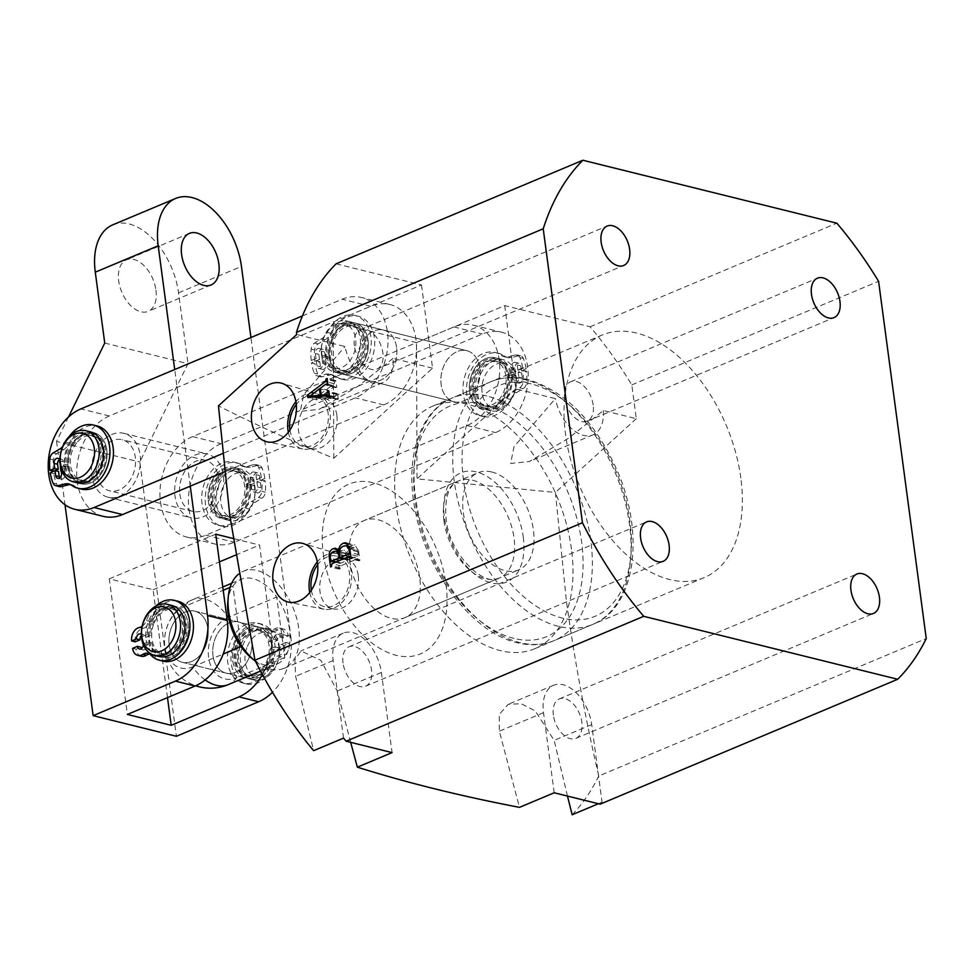 <?xml version="1.0" encoding="UTF-8"?>
<svg xmlns="http://www.w3.org/2000/svg" width="975" height="975" viewBox="0 0 975 975"><rect width="100%" height="100%" fill="white"/><g stroke="black" fill="none" stroke-linecap="round" stroke-linejoin="round"><path stroke-width="0.73" stroke-dasharray="4.88 3.66" d="M396.593 347.478A26.313 19.147 -76.1 0 0 383.565 330.062A26.313 19.147 -76.1 0 0 357.874 363.736A26.313 19.147 -76.1 0 0 370.902 381.152A26.313 19.147 -76.1 0 0 396.593 347.478A26.313 19.147 103.9 0 1 370.902 381.152A26.313 19.147 103.9 0 1 357.874 363.736A26.313 19.147 103.9 0 1 383.565 330.062A26.313 19.147 103.9 0 1 396.593 347.478M479.846 368.111A26.313 19.147 -76.1 0 0 466.818 350.695A26.313 19.147 -76.1 0 0 441.127 384.369A26.313 19.147 -76.1 0 0 454.155 401.785A26.313 19.147 -76.1 0 0 479.846 368.111A26.313 19.147 -76.1 0 0 466.818 350.695A26.313 19.147 -76.1 0 0 441.127 384.369A26.313 19.147 -76.1 0 0 454.155 401.785A26.313 19.147 -76.1 0 0 479.846 368.111M740.829 478.03A131.588 79.377 67.2 0 0 602.27 334.986A131.588 79.377 67.2 0 0 565.561 434.594A131.588 79.377 67.2 0 0 704.121 577.651A131.588 79.377 67.2 0 0 740.829 478.03M571.472 549.12A131.588 79.377 67.2 0 0 432.912 406.063A131.588 79.377 67.2 0 0 396.203 505.672A131.588 79.377 67.2 0 0 534.763 648.728A131.588 79.377 67.2 0 0 571.472 549.12M309.721 592.459A28.568 20.78 -76.1 0 0 324.151 609.241A28.568 20.78 -76.1 0 0 351.366 572.544A28.568 20.78 -76.1 0 0 337.886 553.812A28.568 20.78 -76.1 0 0 317.289 561.917M311.354 590.18A25.984 18.903 -76.1 0 0 324.102 606.584A25.984 18.903 -76.1 0 0 349.464 573.337A25.984 18.903 -76.1 0 0 336.607 556.14A25.984 18.903 -76.1 0 0 317.667 564.696M358.227 575.518A25.984 18.903 -76.1 0 0 345.369 558.309A25.984 18.903 -76.1 0 0 319.995 591.557A25.984 18.903 -76.1 0 0 332.865 608.766A25.984 18.903 -76.1 0 0 358.227 575.518M288.344 432.217A28.568 20.78 -76.1 0 0 302.762 449A28.568 20.78 -76.1 0 0 329.977 412.303A28.568 20.78 -76.1 0 0 316.509 393.571A28.568 20.78 -76.1 0 0 295.913 401.676M289.977 429.938A25.984 18.903 -76.1 0 0 302.713 446.343A25.984 18.903 -76.1 0 0 328.087 413.095A25.984 18.903 -76.1 0 0 315.217 395.887A25.984 18.903 -76.1 0 0 296.29 404.454M336.85 415.265A25.984 18.903 -76.1 0 0 323.98 398.068A25.984 18.903 -76.1 0 0 298.618 431.316A25.984 18.903 -76.1 0 0 311.476 448.512A25.984 18.903 -76.1 0 0 336.85 415.265M349.586 560.345A52.638 31.748 -112.8 0 1 364.272 520.492A52.638 31.748 -112.8 0 1 419.701 577.712A52.638 31.748 -112.8 0 1 405.015 617.565A52.638 31.748 -112.8 0 1 349.586 560.345M323.298 553.824A92.113 55.563 67.2 0 0 396.155 655.31A92.113 55.563 67.2 0 0 445.989 584.232A92.113 55.563 67.2 0 0 373.133 482.747A92.113 55.563 67.2 0 0 323.298 553.824M504.721 305.614L515.812 388.818L555.348 398.617L514.02 446.721L510.62 463.466L529.474 461.492L568.9 437.994L603.354 410.512L636.309 418.677L631.8 384.893A309.233 186.53 67.2 0 0 590.082 326.771L504.721 305.614L416.496 342.639L417.044 478.859L555.409 492.436L566.39 600.978C574.616 660.453 585.414 718.807 598.76 776.015L926.25 638.564M572.154 814.759A309.233 186.53 67.2 0 0 598.76 776.015M567.474 796.075L554.141 740.378L535.263 710.921L521.113 703.718L508.219 704.316L499.285 714.382L499.346 731.201L519.48 807.361M350.659 742.341L337.228 691.019L320.909 660.38L300.909 650.922L294.889 659.709L295.62 676.309L313.633 750.677M354.376 345.82A21.389 12.894 -112.8 0 1 360.348 329.635A21.389 12.894 -112.8 0 1 382.858 352.877A21.389 12.894 -112.8 0 1 376.898 369.074A21.389 12.894 -112.8 0 1 354.376 345.82M593.178 405.015A21.389 12.894 67.2 0 0 570.668 381.761A21.389 12.894 67.2 0 0 564.696 397.946A21.389 12.894 67.2 0 0 587.218 421.2A21.389 12.894 67.2 0 0 593.178 405.015M343.042 662.988A21.389 12.894 -112.8 0 1 349.013 646.791A21.389 12.894 -112.8 0 1 371.524 670.044A21.389 12.894 -112.8 0 1 365.564 686.229A21.389 12.894 -112.8 0 1 343.042 662.988M553.361 715.114A21.389 12.894 -112.8 0 1 559.333 698.917A21.389 12.894 -112.8 0 1 581.843 722.17A21.389 12.894 -112.8 0 1 575.884 738.355A21.389 12.894 -112.8 0 1 553.361 715.114M590.082 326.771L836.855 223.19M416.496 342.639L333.243 322.006L421.468 284.98L336.095 263.823M421.468 284.98L432.559 368.184L333.791 458.226C293.719 442.016 255.279 424.564 218.449 405.88M333.791 458.226L333.243 322.006M636.309 418.677L555.409 492.436M631.8 384.893L878.585 281.312M554.202 792.785L543.502 712.664A36.185 21.828 -112.8 0 1 553.605 685.267A36.185 21.828 -112.8 0 1 591.703 724.608L602.062 802.206A309.233 186.53 -112.8 0 1 600.125 804.168M602.062 802.206L598.394 803.741M432.559 368.184L393.035 358.386A36.185 21.828 -112.8 0 1 382.627 382.724A36.185 21.828 -112.8 0 1 345.028 346.491L296.729 334.51M393.035 358.386L358.581 385.868L319.154 409.354L300.3 411.34L303.7 394.595L345.028 346.491M515.812 388.818L417.044 478.859M603.354 410.512A36.185 21.828 -112.8 0 1 592.946 434.85A36.185 21.828 -112.8 0 1 555.348 398.617M343.541 738.124L333.182 660.538A36.185 21.828 -112.8 0 1 343.285 633.141A36.185 21.828 -112.8 0 1 381.383 672.482L392.072 752.602M336.753 387.319L327.99 385.137L335.814 387.063L334.218 386.6L329.038 390.5L329.952 397.288L334.778 396.801L337.606 393.681L338.325 399.128L337.472 399.494L335.863 397.898L316.753 399.762L315.827 397.581L334.206 383.723L334.998 380.969L335.851 380.603L336.753 387.319L325.455 384.418M329.038 390.5L320.275 388.33M329.952 397.288L324.626 395.972M334.778 396.801L329.367 395.46M336.802 394.497L328.977 392.559M336.741 394.034L328.916 392.096M337.606 393.681L328.843 391.511M338.325 399.128L329.562 396.959M337.472 399.494L328.709 397.325M337.411 399.031L329.379 397.044M329.452 396.118L335.863 397.898L327.1 395.728M316.753 399.762L307.99 397.593M315.827 397.581L309.916 396.118M334.206 383.723L327.576 382.078M335.059 381.42L327.234 379.482M334.998 380.969L327.173 379.019M335.851 380.603L327.088 378.434M335.9 387.672L327.137 385.503M328.197 390.963L318.679 398.434L329.062 397.386L328.197 390.963L320.373 389.025M318.691 398.129L309.928 395.96M329.062 397.386L323.7 396.057M318.679 398.434L313.219 397.081M358.581 550.948L359.86 560.503L359.007 560.857L357.715 558.712L340.787 565.817L340.178 568.766L339.324 569.12L338.118 560.089C337.326 555.701 338.569 552.593 341.847 550.79L344.419 550.461L347.197 553.654C347.502 549.486 349.196 546.695 352.268 545.269L354.851 544.964L358.581 550.948L349.818 548.779M359.86 560.503L351.097 558.334M359.007 560.857L350.244 558.687M348.952 556.542L357.715 558.712L358.849 559.662L351.012 557.724M340.787 565.817L332.024 563.648M340.043 567.742L331.281 565.573M340.178 568.766L331.415 566.585M339.324 569.12L330.562 566.95M338.118 560.089L330.293 558.151M341.847 550.79L337.423 549.693M347.197 553.654L339.337 551.704M352.268 545.269L348.221 544.269M347.258 556.396L344.894 553.312L342.286 553.678C339.714 554.909 338.642 557.212 339.093 560.601L340.446 563.282L347.77 560.198L347.258 556.396L339.434 554.458M330.562 560.186L339.324 562.356L340.446 563.282L335.705 562.1M358.142 554.422L357.788 551.728L355.205 547.913L352.389 548.291C349.16 549.595 347.758 552.301 348.173 556.396L348.623 559.845L357.386 556.164L358.142 554.422L350.317 552.484M357.788 551.728L349.952 549.79M357.386 556.164L350.586 554.482M348.623 559.845L343.883 558.663M348.173 556.396L339.41 554.227M352.389 548.291L343.627 546.122M342.286 553.678L333.523 551.509M347.77 560.198L343.029 559.028M339.093 560.601L330.33 558.431M205.164 679.928A46.057 27.788 -112.8 0 1 192.562 666.9A32.236 23.449 103.9 0 1 164.836 646.657A32.236 23.449 103.9 0 1 184.507 606.511L223.226 590.265M213.001 655.688A26.313 19.147 103.9 0 1 238.692 622.026A26.313 19.147 103.9 0 1 251.708 639.442A26.313 19.147 103.9 0 1 226.029 673.116A26.313 19.147 103.9 0 1 213.001 655.688M169.187 644.828A26.313 19.147 103.9 0 1 194.866 611.167A26.313 19.147 103.9 0 1 207.894 628.582A26.313 19.147 103.9 0 1 182.203 662.257A26.313 19.147 103.9 0 1 169.187 644.828M227.797 602.172A46.057 27.788 -112.8 0 1 232.903 586.207A46.057 27.788 -112.8 0 1 241.008 579.357A46.057 27.788 -112.8 0 1 253.073 578.687A46.057 27.788 -112.8 0 1 276.717 597.066L284.773 657.455A46.057 27.788 -112.8 0 1 276.656 664.292A46.057 27.788 -112.8 0 1 264.591 664.974A46.057 27.788 -112.8 0 1 251.123 657.747M184.507 606.511A46.057 27.788 -112.8 0 1 192.623 599.674A46.057 27.788 -112.8 0 1 204.689 598.991A46.057 27.788 -112.8 0 1 228.333 617.37L276.717 597.066A46.057 27.788 -112.8 0 1 284.773 657.455L236.389 677.759A46.057 27.788 -112.8 0 1 228.272 684.608M255.56 661.416A52.638 31.748 67.2 0 0 270.258 669.106A52.638 31.748 67.2 0 0 284.042 668.338A52.638 31.748 67.2 0 0 296.571 617.955A52.638 31.748 67.2 0 0 257.095 570.497A52.638 31.748 67.2 0 0 243.299 571.265A52.638 31.748 67.2 0 0 238.607 574.08M491.778 471.997A52.638 31.748 67.2 0 0 477.982 472.765A52.638 31.748 67.2 0 0 465.465 523.148A52.638 31.748 67.2 0 0 504.928 570.607A52.638 31.748 67.2 0 0 518.724 569.839A52.638 31.748 67.2 0 0 531.253 519.468A52.638 31.748 67.2 0 0 491.778 471.997M192.562 666.9L223.165 654.054M240.959 646.596L232.903 586.207L230.1 587.377M228.333 617.37A32.236 23.449 -76.1 0 0 208.65 657.516A32.236 23.449 -76.1 0 0 236.389 677.759M247.418 646.328A23.022 16.758 103.9 0 1 270.977 633.945A23.022 16.758 103.9 0 1 276.888 663.573A23.022 16.758 103.9 0 1 253.329 675.967A23.022 16.758 103.9 0 1 247.418 646.328M276.803 664.267A26.313 19.147 -76.1 0 0 266.297 628.863A26.313 19.147 -76.1 0 0 243.116 644.548A26.313 19.147 -76.1 0 0 253.634 679.953A26.313 19.147 -76.1 0 0 276.803 664.267M158.986 656.492A26.313 19.147 103.9 0 1 148.468 621.099A26.313 19.147 103.9 0 1 171.649 605.402M150.577 622.33A23.022 16.758 103.9 0 1 170.857 608.595A23.022 16.758 103.9 0 1 180.058 639.576A23.022 16.758 103.9 0 1 159.778 653.299A23.022 16.758 103.9 0 1 150.577 622.33M154.087 623.196A23.022 16.758 103.9 0 1 174.367 609.472A23.022 16.758 103.9 0 1 183.556 640.453A23.022 16.758 103.9 0 1 163.288 654.176A23.022 16.758 103.9 0 1 154.087 623.196M151.978 621.965A26.313 19.147 103.9 0 1 175.159 606.279A26.313 19.147 103.9 0 1 185.664 641.684A26.313 19.147 103.9 0 1 162.496 657.369A26.313 19.147 103.9 0 1 151.978 621.965M235.231 642.598A26.313 19.147 103.9 0 1 258.399 626.913A26.313 19.147 103.9 0 1 268.917 662.318A26.313 19.147 103.9 0 1 245.749 678.003A26.313 19.147 103.9 0 1 235.231 642.598M237.339 643.829A23.022 16.758 103.9 0 1 257.619 630.106A23.022 16.758 103.9 0 1 266.809 661.087A23.022 16.758 103.9 0 1 246.529 674.81A23.022 16.758 103.9 0 1 237.339 643.829M240.837 644.694A23.022 16.758 103.9 0 1 261.117 630.971A23.022 16.758 103.9 0 1 270.319 661.952A23.022 16.758 103.9 0 1 250.039 675.675A23.022 16.758 103.9 0 1 240.837 644.694M238.741 643.463A26.313 19.147 103.9 0 1 261.909 627.778A26.313 19.147 103.9 0 1 272.427 663.183A26.313 19.147 103.9 0 1 249.247 678.868A26.313 19.147 103.9 0 1 238.741 643.463M469.609 391.426A26.313 19.147 -76.1 0 0 482.637 408.842A26.313 19.147 -76.1 0 0 508.328 375.18A26.313 19.147 -76.1 0 0 495.3 357.752A26.313 19.147 -76.1 0 0 469.609 391.426M208.321 501.089A26.313 19.147 -76.1 0 0 221.337 518.505A26.313 19.147 -76.1 0 0 247.028 484.843A26.313 19.147 -76.1 0 0 234 467.415A26.313 19.147 -76.1 0 0 208.321 501.089M179.839 494.033A26.313 19.147 -76.1 0 0 192.867 511.448A26.313 19.147 -76.1 0 0 218.546 477.787A26.313 19.147 -76.1 0 0 205.53 460.358A26.313 19.147 -76.1 0 0 179.839 494.033M160.485 502.149A52.638 38.293 -76.1 0 0 186.53 536.993A52.638 38.293 -76.1 0 0 205.774 535.214L467.062 425.551A52.638 38.293 -76.1 0 0 499.627 372.608A52.638 38.293 -76.1 0 0 473.143 325.15A52.638 38.293 -76.1 0 0 453.911 326.93L192.611 436.605A52.638 38.293 -76.1 0 0 160.485 502.149M188.967 509.206A52.638 38.293 -76.1 0 0 215.012 544.05A52.638 38.293 -76.1 0 0 234.256 542.271L495.544 432.607A52.638 38.293 -76.1 0 0 528.109 379.665A52.638 38.293 -76.1 0 0 501.625 332.207A52.638 38.293 -76.1 0 0 482.393 333.998L221.093 443.662A52.638 38.293 -76.1 0 0 188.967 509.206M329.404 356.667A26.313 19.147 103.9 0 1 355.083 323.005A26.313 19.147 103.9 0 1 368.111 340.421A26.313 19.147 103.9 0 1 342.42 374.095A26.313 19.147 103.9 0 1 329.404 356.667M68.104 466.342A26.313 19.147 103.9 0 1 93.795 432.668A26.313 19.147 103.9 0 1 106.811 450.084A26.313 19.147 103.9 0 1 81.132 483.758A26.313 19.147 103.9 0 1 68.104 466.342M96.586 473.399A26.313 19.147 103.9 0 1 122.277 439.725A26.313 19.147 103.9 0 1 135.293 457.153A26.313 19.147 103.9 0 1 109.614 490.815A26.313 19.147 103.9 0 1 96.586 473.399M103.277 516.36A52.638 38.293 103.9 0 1 77.232 481.516A52.638 38.293 103.9 0 1 109.358 415.972L370.658 306.296A52.638 38.293 103.9 0 1 389.903 304.517A52.638 38.293 103.9 0 1 416.374 351.975A52.638 38.293 103.9 0 1 383.809 404.918L224.506 471.778M302.421 315.924L342.176 299.24A52.638 38.293 103.9 0 1 361.42 297.46A52.638 38.293 103.9 0 1 387.892 344.918A52.638 38.293 103.9 0 1 355.327 397.849L222.617 453.558M155.951 290.197A27.958 16.867 -112.8 0 1 148.151 311.366A27.958 16.867 -112.8 0 1 118.706 280.958A27.958 16.867 -112.8 0 1 126.506 259.801A27.958 16.867 -112.8 0 1 155.951 290.197M203.3 516.726A32.894 23.936 -76.1 0 0 223.653 483.637A32.894 23.936 -76.1 0 0 207.102 453.972A32.894 23.936 -76.1 0 0 195.085 455.093A32.894 23.936 -76.1 0 0 174.732 488.17A32.894 23.936 -76.1 0 0 191.283 517.835A32.894 23.936 -76.1 0 0 203.3 516.726M120.047 496.092A32.894 23.936 -76.1 0 0 140.4 463.003A32.894 23.936 -76.1 0 0 123.849 433.339A32.894 23.936 -76.1 0 0 111.833 434.46A32.894 23.936 -76.1 0 0 91.479 467.537A32.894 23.936 -76.1 0 0 108.03 497.201A32.894 23.936 -76.1 0 0 120.047 496.092M255.365 677.113A26.313 19.147 -76.1 0 0 271.647 650.642A26.313 19.147 -76.1 0 0 258.399 626.913A26.313 19.147 -76.1 0 0 248.783 627.803A26.313 19.147 -76.1 0 0 232.501 654.274A26.313 19.147 -76.1 0 0 245.749 678.003A26.313 19.147 -76.1 0 0 255.365 677.113M229.064 622.915A26.313 19.147 103.9 0 1 238.692 622.026A26.313 19.147 103.9 0 1 251.928 645.755A26.313 19.147 103.9 0 1 235.645 672.226A26.313 19.147 103.9 0 1 226.029 673.116A26.313 19.147 103.9 0 1 212.782 649.387A26.313 19.147 103.9 0 1 229.064 622.915M191.831 661.367A26.313 19.147 -76.1 0 0 208.114 634.896A26.313 19.147 -76.1 0 0 194.866 611.167A26.313 19.147 -76.1 0 0 185.25 612.056A26.313 19.147 -76.1 0 0 168.967 638.527A26.313 19.147 -76.1 0 0 182.203 662.257A26.313 19.147 -76.1 0 0 191.831 661.367M172.112 656.48A26.313 19.147 -76.1 0 0 188.394 630.008A26.313 19.147 -76.1 0 0 175.159 606.279A26.313 19.147 -76.1 0 0 165.531 607.169A26.313 19.147 -76.1 0 0 149.248 633.64A26.313 19.147 -76.1 0 0 162.496 657.369A26.313 19.147 -76.1 0 0 172.112 656.48M104.739 343.054L187.992 363.687L139.803 462.016L176.39 736.283M68.494 417.02L56.55 441.383L139.803 462.016M56.55 441.383L65.008 504.758M190.259 486.147L174.708 369.525M262.446 674.602A52.638 38.293 -76.1 0 0 271.062 631.325L259.557 545.037L233.001 538.456M271.062 631.325L290.782 636.212L250.928 337.533M112.722 224.859A62.51 37.708 -112.8 0 1 129.102 223.945A62.51 37.708 -112.8 0 1 178.535 292.817L187.992 363.687M290.782 636.212A52.638 38.293 103.9 0 1 272.476 692.274M167.493 697.612L153.099 589.717L109.285 578.857L127.372 714.443M109.285 578.857L215.731 534.178M153.099 589.717L219.436 561.88M235.536 555.116L259.557 545.037M502.82 363.139A23.022 16.758 103.9 0 1 515.799 387.416A23.022 16.758 103.9 0 1 495.276 408.452A23.022 16.758 103.9 0 1 482.284 384.174A23.022 16.758 103.9 0 1 502.82 363.139M492.546 411.145A26.313 19.147 -76.1 0 0 515.751 388.489A26.313 19.147 -76.1 0 0 503.185 359.714A26.313 19.147 -76.1 0 0 501.162 359.361A26.313 19.147 -76.1 0 0 477.957 382.017A26.313 19.147 -76.1 0 0 490.523 410.804A26.313 19.147 -76.1 0 0 492.546 411.145M334.9 368.708A23.022 16.758 -76.1 0 0 355.436 347.673A23.022 16.758 -76.1 0 0 342.444 323.395A23.022 16.758 -76.1 0 0 321.921 344.431A23.022 16.758 -76.1 0 0 334.9 368.708M345.174 320.702A26.313 19.147 103.9 0 1 347.197 321.043A26.313 19.147 103.9 0 1 359.763 349.83A26.313 19.147 103.9 0 1 336.558 372.487A26.313 19.147 103.9 0 1 334.535 372.133A26.313 19.147 103.9 0 1 321.969 343.358A26.313 19.147 103.9 0 1 345.174 320.702M349.562 321.787A26.313 19.147 103.9 0 1 351.585 322.14A26.313 19.147 103.9 0 1 364.138 350.915A26.313 19.147 103.9 0 1 340.933 373.571A26.313 19.147 103.9 0 1 338.922 373.23A26.313 19.147 103.9 0 1 326.357 344.443A26.313 19.147 103.9 0 1 349.562 321.787M349.026 325.028A23.022 16.758 103.9 0 1 350.793 325.333A23.022 16.758 103.9 0 1 361.786 350.513A23.022 16.758 103.9 0 1 341.482 370.329A23.022 16.758 103.9 0 1 339.714 370.037A23.022 16.758 103.9 0 1 328.709 344.845A23.022 16.758 103.9 0 1 349.026 325.028M352.523 325.894A23.022 16.758 103.9 0 1 354.291 326.198A23.022 16.758 103.9 0 1 365.284 351.378A23.022 16.758 103.9 0 1 344.979 371.207A23.022 16.758 103.9 0 1 343.212 370.902A23.022 16.758 103.9 0 1 332.219 345.723A23.022 16.758 103.9 0 1 352.523 325.894M353.06 322.652A26.313 19.147 103.9 0 1 355.083 323.005A26.313 19.147 103.9 0 1 367.648 351.78A26.313 19.147 103.9 0 1 344.443 374.437A26.313 19.147 103.9 0 1 342.42 374.095A26.313 19.147 103.9 0 1 329.855 345.321A26.313 19.147 103.9 0 1 353.06 322.652M493.277 357.411A26.313 19.147 103.9 0 1 495.3 357.752A26.313 19.147 103.9 0 1 507.865 386.539A26.313 19.147 103.9 0 1 484.66 409.195A26.313 19.147 103.9 0 1 482.637 408.842A26.313 19.147 103.9 0 1 470.072 380.067A26.313 19.147 103.9 0 1 493.277 357.411M492.741 360.64A23.022 16.758 103.9 0 1 494.508 360.945A23.022 16.758 103.9 0 1 505.501 386.124A23.022 16.758 103.9 0 1 485.197 405.953A23.022 16.758 103.9 0 1 483.429 405.649A23.022 16.758 103.9 0 1 472.436 380.469A23.022 16.758 103.9 0 1 492.741 360.64M496.251 361.518A23.022 16.758 103.9 0 1 498.018 361.81A23.022 16.758 103.9 0 1 509.011 387.002A23.022 16.758 103.9 0 1 488.707 406.819A23.022 16.758 103.9 0 1 486.939 406.514A23.022 16.758 103.9 0 1 475.934 381.335A23.022 16.758 103.9 0 1 496.251 361.518M496.787 358.276A26.313 19.147 103.9 0 1 498.81 358.617A26.313 19.147 103.9 0 1 511.363 387.404A26.313 19.147 103.9 0 1 488.158 410.061A26.313 19.147 103.9 0 1 486.147 409.707A26.313 19.147 103.9 0 1 473.582 380.933A26.313 19.147 103.9 0 1 496.787 358.276M227.784 479.139A23.022 16.758 103.9 0 1 251.745 479.663A23.022 16.758 103.9 0 1 247.723 511.778A23.022 16.758 103.9 0 1 223.762 511.253A23.022 16.758 103.9 0 1 227.784 479.139M246.955 513.569A26.313 19.147 -76.1 0 0 254.987 487.366A26.313 19.147 -76.1 0 0 241.897 469.377A26.313 19.147 -76.1 0 0 224.165 476.275A26.313 19.147 -76.1 0 0 216.133 502.478A26.313 19.147 -76.1 0 0 229.235 520.467A26.313 19.147 -76.1 0 0 246.955 513.569M77.622 482.893A26.313 19.147 103.9 0 1 64.533 464.904A26.313 19.147 103.9 0 1 72.564 438.689A26.313 19.147 103.9 0 1 90.285 431.803M73.99 441.029A23.022 16.758 103.9 0 1 89.493 434.996A23.022 16.758 103.9 0 1 100.949 450.73A23.022 16.758 103.9 0 1 93.929 473.667A23.022 16.758 103.9 0 1 78.414 479.7A23.022 16.758 103.9 0 1 66.958 463.954A23.022 16.758 103.9 0 1 73.99 441.029M77.488 441.894A23.022 16.758 103.9 0 1 93.003 435.862A23.022 16.758 103.9 0 1 104.459 451.608A23.022 16.758 103.9 0 1 97.427 474.533A23.022 16.758 103.9 0 1 81.924 480.565A23.022 16.758 103.9 0 1 70.468 464.831A23.022 16.758 103.9 0 1 77.488 441.894M76.062 439.567A26.313 19.147 103.9 0 1 93.795 432.668A26.313 19.147 103.9 0 1 106.884 450.657A26.313 19.147 103.9 0 1 98.853 476.86A26.313 19.147 103.9 0 1 81.132 483.758A26.313 19.147 103.9 0 1 68.031 465.77A26.313 19.147 103.9 0 1 76.062 439.567M216.279 474.313A26.313 19.147 103.9 0 1 234 467.415A26.313 19.147 103.9 0 1 247.102 485.404A26.313 19.147 103.9 0 1 239.07 511.619A26.313 19.147 103.9 0 1 221.337 518.505A26.313 19.147 103.9 0 1 208.248 500.516A26.313 19.147 103.9 0 1 216.279 474.313M217.705 476.641A23.022 16.758 103.9 0 1 233.22 470.608A23.022 16.758 103.9 0 1 244.676 486.354A23.022 16.758 103.9 0 1 237.644 509.279A23.022 16.758 103.9 0 1 222.129 515.312A23.022 16.758 103.9 0 1 210.673 499.578A23.022 16.758 103.9 0 1 217.705 476.641M221.215 477.518A23.022 16.758 103.9 0 1 236.718 471.486A23.022 16.758 103.9 0 1 248.174 487.22A23.022 16.758 103.9 0 1 241.154 510.157A23.022 16.758 103.9 0 1 225.639 516.189A23.022 16.758 103.9 0 1 214.183 500.443A23.022 16.758 103.9 0 1 221.215 477.518M219.789 475.178A26.313 19.147 103.9 0 1 237.51 468.293A26.313 19.147 103.9 0 1 250.599 486.281A26.313 19.147 103.9 0 1 242.58 512.484A26.313 19.147 103.9 0 1 224.847 519.383A26.313 19.147 103.9 0 1 211.758 501.394A26.313 19.147 103.9 0 1 219.789 475.178M143.313 644.658A3.949 2.876 -76.1 0 0 143.276 643.951L148.115 641.952L151.625 642.83A24.338 17.708 -76.1 0 0 162.971 655.456A24.338 17.708 -76.1 0 0 171.771 654.664A24.338 17.708 -76.1 0 0 186.92 630.203A24.338 17.708 -76.1 0 0 174.683 608.193A24.338 17.708 -76.1 0 0 165.872 608.985A24.338 17.708 -76.1 0 0 150.662 635.42L145.823 637.418A3.949 2.876 -76.1 0 0 143.861 634.786A3.949 2.876 -76.1 0 0 142.435 634.908A3.949 2.876 -76.1 0 0 141.363 635.651M148.115 641.952A24.338 17.708 -76.1 0 0 159.461 654.578A24.338 17.708 -76.1 0 0 168.273 653.798A24.338 17.708 -76.1 0 0 183.41 629.338A24.338 17.708 -76.1 0 0 171.173 607.327A24.338 17.708 -76.1 0 0 162.362 608.107A24.338 17.708 -76.1 0 0 147.152 634.554L150.662 635.42M147.152 634.554L142.313 636.553L145.823 637.418M142.313 636.553A3.949 2.876 -76.1 0 0 141.314 634.432M135.159 641.818A10.53 7.654 103.9 0 1 141.631 628.741A10.53 7.654 103.9 0 1 142.947 628.339A10.53 7.654 -76.1 0 0 149.967 621.404A30.859 22.449 103.9 0 1 166.676 602.209A30.859 22.449 103.9 0 1 177.84 601.209M142.094 626.364A10.53 7.654 -76.1 0 0 146.457 620.527A30.859 22.449 103.9 0 1 155.878 606.072M162.996 661.111A30.859 22.449 103.9 0 1 154.428 655.968A10.53 7.654 -76.1 0 0 151.515 654.213A10.53 7.654 -76.1 0 0 149.687 654.067M143.276 643.951L146.774 644.828L151.625 642.83M141.375 648.57A3.949 2.876 -76.1 0 0 142.923 649.862A3.949 2.876 -76.1 0 0 146.774 644.828M132.612 648.351L136.122 649.228L140.961 647.229M141.338 656.248A10.53 7.654 103.9 0 1 136.122 649.228M273.743 649.728A24.338 17.708 103.9 0 1 258.533 676.162A24.338 17.708 103.9 0 1 249.722 676.955A24.338 17.708 103.9 0 1 237.486 654.944A24.338 17.708 103.9 0 1 252.623 630.484A24.338 17.708 103.9 0 1 261.434 629.692A24.338 17.708 103.9 0 1 272.781 642.318L277.631 640.319A3.949 2.876 103.9 0 1 280.057 635.42A3.949 2.876 103.9 0 1 281.483 635.286A3.949 2.876 103.9 0 1 283.433 637.918L288.283 635.919A10.53 7.654 -76.1 0 0 283.067 628.899A10.53 7.654 -76.1 0 0 279.252 629.241A10.53 7.654 -76.1 0 0 277.973 629.911A10.53 7.654 103.9 0 1 272.89 630.935A10.53 7.654 103.9 0 1 269.965 629.18A30.859 22.449 -76.1 0 0 261.41 624.037A30.859 22.449 -76.1 0 0 250.246 625.036A30.859 22.449 -76.1 0 0 231.038 656.029A30.859 22.449 -76.1 0 0 246.553 683.938A30.859 22.449 -76.1 0 0 257.729 682.939A30.859 22.449 -76.1 0 0 274.438 663.743A10.53 7.654 103.9 0 1 280.142 657.199A10.53 7.654 103.9 0 1 281.446 656.797A10.53 7.654 -76.1 0 0 289.234 643.329L284.395 645.328A3.949 2.876 103.9 0 1 280.544 650.362A3.949 2.876 103.9 0 1 278.582 647.729L273.743 649.728L270.233 648.862A24.338 17.708 103.9 0 1 255.023 675.297A24.338 17.708 103.9 0 1 246.212 676.089A24.338 17.708 103.9 0 1 233.976 654.067A24.338 17.708 103.9 0 1 249.125 629.618A24.338 17.708 103.9 0 1 257.936 628.826A24.338 17.708 103.9 0 1 269.283 641.453L274.121 639.454A3.949 2.876 103.9 0 1 276.547 634.542A3.949 2.876 103.9 0 1 277.973 634.42A3.949 2.876 103.9 0 1 279.935 637.053L284.773 635.054A10.53 7.654 -76.1 0 0 279.557 628.034A10.53 7.654 -76.1 0 0 275.754 628.375A10.53 7.654 -76.1 0 0 274.475 629.046A10.53 7.654 103.9 0 1 269.38 630.057A10.53 7.654 103.9 0 1 266.467 628.302A30.859 22.449 -76.1 0 0 257.9 623.159A30.859 22.449 -76.1 0 0 246.736 624.158A30.859 22.449 -76.1 0 0 227.541 655.163A30.859 22.449 -76.1 0 0 243.055 683.061A30.859 22.449 -76.1 0 0 254.219 682.073A30.859 22.449 -76.1 0 0 270.928 662.878A10.53 7.654 103.9 0 1 276.632 656.333A10.53 7.654 103.9 0 1 277.948 655.931A10.53 7.654 -76.1 0 0 285.736 642.464L280.885 644.463A3.949 2.876 103.9 0 1 277.034 649.496A3.949 2.876 103.9 0 1 275.072 646.864L270.233 648.862M277.631 640.319L274.121 639.454M288.283 635.919L284.773 635.054M278.582 647.729L275.072 646.864M284.395 645.328L280.885 644.463M289.234 643.329L285.736 642.464M283.433 637.918L279.935 637.053M272.781 642.318L269.283 641.453M517.896 370.037L522.661 367.855L526.171 368.721L521.406 370.902L517.896 370.037L517.213 364.93A3.949 2.876 -76.1 0 0 515.263 362.322A3.949 2.876 -76.1 0 0 513.825 362.456A3.949 2.876 -76.1 0 0 511.412 367.368L512.119 372.682L515.629 373.559L510.766 375.789L507.256 374.912L512.119 372.682M521.406 370.902L520.723 365.808A3.949 2.876 -76.1 0 0 518.773 363.188A3.949 2.876 -76.1 0 0 517.323 363.322A3.949 2.876 -76.1 0 0 514.922 368.245L515.629 373.559M526.171 368.721A46.057 33.503 -76.1 0 0 523.392 358.483A6.581 4.79 -76.1 0 0 520.565 355.765A6.581 4.79 -76.1 0 0 518.798 355.778L511.717 357.52A15.113 10.993 103.9 0 1 507.658 357.545A15.113 10.993 103.9 0 1 504.782 356.204A32.553 23.68 -76.1 0 0 498.591 353.291A32.553 23.68 -76.1 0 0 486.696 354.4A32.553 23.68 -76.1 0 0 466.562 387.124A32.553 23.68 -76.1 0 0 482.93 416.483A32.553 23.68 -76.1 0 0 494.837 415.374A32.553 23.68 -76.1 0 0 510.547 399.384A15.113 10.993 103.9 0 1 516.409 392.693L523.173 388.623A6.581 4.79 -76.1 0 0 526.61 382.541A46.057 33.503 -76.1 0 0 526.5 371.195L522.99 370.317L518.188 372.158L521.686 373.023L526.5 371.195M522.661 367.855A46.057 33.503 -76.1 0 0 519.894 357.618A6.581 4.79 -76.1 0 0 517.055 354.9A6.581 4.79 -76.1 0 0 515.288 354.912L508.207 356.655A15.113 10.993 103.9 0 1 504.148 356.679A15.113 10.993 103.9 0 1 501.272 355.327A32.553 23.68 -76.1 0 0 495.093 352.426A32.553 23.68 -76.1 0 0 483.186 353.523A32.553 23.68 -76.1 0 0 463.052 386.258A32.553 23.68 -76.1 0 0 479.432 415.606A32.553 23.68 -76.1 0 0 491.327 414.509A32.553 23.68 -76.1 0 0 507.037 398.519A15.113 10.993 103.9 0 1 512.899 391.828L519.675 387.758A6.581 4.79 -76.1 0 0 523.1 381.676A46.057 33.503 -76.1 0 0 522.99 370.317M507.439 376.253L512.35 374.376L515.848 375.253L510.937 377.118L507.439 376.253A24.997 18.184 103.9 0 1 492.095 406.721A24.997 18.184 103.9 0 1 482.954 407.562A24.997 18.184 103.9 0 1 470.377 385.028A24.997 18.184 103.9 0 1 485.842 359.885A24.997 18.184 103.9 0 1 494.983 359.032A24.997 18.184 103.9 0 1 507.256 374.912M510.937 377.118A24.997 18.184 103.9 0 1 495.592 407.587A24.997 18.184 103.9 0 1 486.464 408.44A24.997 18.184 103.9 0 1 473.887 385.893A24.997 18.184 103.9 0 1 489.352 360.75A24.997 18.184 103.9 0 1 498.493 359.897A24.997 18.184 103.9 0 1 510.766 375.789M515.848 375.253L516.567 380.567A3.949 2.876 -76.1 0 0 518.517 383.175A3.949 2.876 -76.1 0 0 522.368 378.129L521.686 373.023M512.35 374.376L513.057 379.702A3.949 2.876 -76.1 0 0 515.007 382.31A3.949 2.876 -76.1 0 0 518.858 377.264L518.188 372.158M319.52 359.507L314.706 361.298L311.208 360.433L316.01 358.629L319.52 359.507L318.862 354.388A3.949 2.876 103.9 0 1 321.287 349.489A3.949 2.876 103.9 0 1 322.713 349.355A3.949 2.876 103.9 0 1 324.675 351.987L325.357 357.313L321.847 356.448L326.771 354.607L330.269 355.473L325.357 357.313M316.01 358.629L315.352 353.523A3.949 2.876 103.9 0 1 317.777 348.611A3.949 2.876 103.9 0 1 319.203 348.489A3.949 2.876 103.9 0 1 321.165 351.122L321.847 356.448M311.208 360.433A46.057 33.503 103.9 0 1 311.135 349.074A6.581 4.79 103.9 0 1 314.584 343.017L321.36 338.983A15.113 10.993 -76.1 0 0 327.247 332.329A32.553 23.68 103.9 0 1 343.017 316.436A32.553 23.68 103.9 0 1 354.79 315.376A32.553 23.68 103.9 0 1 371.158 344.809A32.553 23.68 103.9 0 1 350.903 377.508A32.553 23.68 103.9 0 1 339.129 378.568A32.553 23.68 103.9 0 1 332.841 375.582A15.113 10.993 -76.1 0 0 329.916 374.205A15.113 10.993 -76.1 0 0 325.918 374.217L318.837 375.911A6.581 4.79 103.9 0 1 317.094 375.911A6.581 4.79 103.9 0 1 314.255 373.169A46.057 33.503 103.9 0 1 311.525 362.907L315.023 363.773L319.788 361.628L316.29 360.75L311.525 362.907M314.706 361.298A46.057 33.503 103.9 0 1 314.645 349.94A6.581 4.79 103.9 0 1 318.094 343.883L324.87 339.861A15.113 10.993 -76.1 0 0 330.757 333.194A32.553 23.68 103.9 0 1 346.515 317.302A32.553 23.68 103.9 0 1 358.288 316.253A32.553 23.68 103.9 0 1 374.656 345.674A32.553 23.68 103.9 0 1 354.413 378.385A32.553 23.68 103.9 0 1 342.639 379.433A32.553 23.68 103.9 0 1 336.351 376.46A15.113 10.993 -76.1 0 0 333.426 375.07A15.113 10.993 -76.1 0 0 329.428 375.082L322.347 376.777A6.581 4.79 103.9 0 1 320.604 376.789A6.581 4.79 103.9 0 1 317.753 374.034A46.057 33.503 103.9 0 1 315.023 363.773M330.44 356.813L325.577 359.007L322.067 358.142L326.942 355.948L330.44 356.813A24.997 18.184 -76.1 0 0 342.737 372.816A24.997 18.184 -76.1 0 0 351.78 372.011A24.997 18.184 -76.1 0 0 367.343 346.893A24.997 18.184 -76.1 0 0 354.766 324.285A24.997 18.184 -76.1 0 0 345.723 325.089A24.997 18.184 -76.1 0 0 330.269 355.473M326.942 355.948A24.997 18.184 -76.1 0 0 339.239 371.95A24.997 18.184 -76.1 0 0 348.282 371.134A24.997 18.184 -76.1 0 0 363.833 346.015A24.997 18.184 -76.1 0 0 351.268 323.408A24.997 18.184 -76.1 0 0 342.213 324.224A24.997 18.184 -76.1 0 0 326.771 354.607M322.067 358.142L322.762 363.468A3.949 2.876 103.9 0 1 318.91 368.501A3.949 2.876 103.9 0 1 316.948 365.869L316.29 360.75M325.577 359.007L326.259 364.333A3.949 2.876 103.9 0 1 322.408 369.367A3.949 2.876 103.9 0 1 320.458 366.734L319.788 361.628M59.451 459.615A3.949 2.876 103.9 0 1 59.975 459.335A3.949 2.876 103.9 0 1 61.413 459.201A3.949 2.876 103.9 0 1 63.375 461.821L64.082 467.135L60.572 466.257L65.483 464.393L68.993 465.258L64.082 467.135M53.442 471.193A46.057 33.503 103.9 0 1 53.332 459.834A6.581 4.79 103.9 0 1 56.757 453.753L63.521 449.694A15.113 10.993 -76.1 0 0 69.383 442.991A32.553 23.68 103.9 0 1 85.105 427.013A32.553 23.68 103.9 0 1 97 425.904M62.546 446.83A15.113 10.993 -76.1 0 0 65.886 442.126A32.553 23.68 103.9 0 1 69.286 436.434M60.913 467.903L65.666 465.733L69.164 466.598A24.997 18.184 -76.1 0 0 81.449 482.479A24.997 18.184 -76.1 0 0 90.59 481.638A24.997 18.184 -76.1 0 0 106.056 456.495A24.997 18.184 -76.1 0 0 93.478 433.948A24.997 18.184 -76.1 0 0 84.338 434.789A24.997 18.184 -76.1 0 0 68.993 465.258M65.666 465.733A24.997 18.184 -76.1 0 0 77.939 481.613A24.997 18.184 -76.1 0 0 87.08 480.76A24.997 18.184 -76.1 0 0 102.546 455.617A24.997 18.184 -76.1 0 0 89.968 433.083A24.997 18.184 -76.1 0 0 80.827 433.924A24.997 18.184 -76.1 0 0 65.483 464.393M60.803 467.951L64.301 468.829L69.164 466.598M50.261 472.79L53.771 473.655L58.524 471.473M59.377 486.61A6.581 4.79 103.9 0 1 56.538 483.893A46.057 33.503 103.9 0 1 53.771 473.655M81.339 489.084A32.553 23.68 103.9 0 1 75.148 486.184A15.113 10.993 -76.1 0 0 72.272 484.831A15.113 10.993 -76.1 0 0 70.48 484.599M59.987 461.821L60.572 466.257M64.301 468.829L65.02 474.143A3.949 2.876 103.9 0 1 61.169 479.188A3.949 2.876 103.9 0 1 59.621 477.908M256.608 479.7L261.373 477.518L264.871 478.396L260.106 480.577L256.608 479.7L255.925 474.606A3.949 2.876 -76.1 0 0 253.975 471.985A3.949 2.876 -76.1 0 0 252.525 472.119A3.949 2.876 -76.1 0 0 250.124 477.031L250.831 482.357L254.329 483.222L249.466 485.452L245.968 484.587L250.831 482.357M260.106 480.577L259.435 475.471A3.949 2.876 -76.1 0 0 257.473 472.851A3.949 2.876 -76.1 0 0 256.035 472.985A3.949 2.876 -76.1 0 0 253.622 477.908L254.329 483.222M264.871 478.396A46.057 33.503 -76.1 0 0 262.104 468.146A6.581 4.79 -76.1 0 0 259.265 465.428A6.581 4.79 -76.1 0 0 257.498 465.441L250.417 467.183A15.113 10.993 103.9 0 1 246.358 467.208A15.113 10.993 103.9 0 1 243.494 465.867A32.553 23.68 -76.1 0 0 237.303 462.954A32.553 23.68 -76.1 0 0 225.408 464.063A32.553 23.68 -76.1 0 0 205.274 496.799A32.553 23.68 -76.1 0 0 221.642 526.147A32.553 23.68 -76.1 0 0 233.537 525.038A32.553 23.68 -76.1 0 0 249.247 509.048A15.113 10.993 103.9 0 1 255.109 502.357L261.885 498.286A6.581 4.79 -76.1 0 0 265.31 492.217A46.057 33.503 -76.1 0 0 265.2 480.858L261.702 479.992L256.888 481.821L260.398 482.686L265.2 480.858M261.373 477.518A46.057 33.503 -76.1 0 0 258.594 467.281A6.581 4.79 -76.1 0 0 255.767 464.563A6.581 4.79 -76.1 0 0 254 464.575L246.919 466.318A15.113 10.993 103.9 0 1 242.86 466.342A15.113 10.993 103.9 0 1 239.984 464.99A32.553 23.68 -76.1 0 0 233.793 462.089A32.553 23.68 -76.1 0 0 221.898 463.198A32.553 23.68 -76.1 0 0 201.764 495.922A32.553 23.68 -76.1 0 0 218.132 525.269A32.553 23.68 -76.1 0 0 230.039 524.172A32.553 23.68 -76.1 0 0 245.749 508.182A15.113 10.993 103.9 0 1 251.611 501.491L258.375 497.421A6.581 4.79 -76.1 0 0 261.812 491.339A46.057 33.503 -76.1 0 0 261.702 479.992M246.139 485.916L251.05 484.051L254.56 484.916L249.649 486.793L246.139 485.916A24.997 18.184 103.9 0 1 230.795 516.384A24.997 18.184 103.9 0 1 221.654 517.237A24.997 18.184 103.9 0 1 209.089 494.691A24.997 18.184 103.9 0 1 224.555 469.548A24.997 18.184 103.9 0 1 233.683 468.695A24.997 18.184 103.9 0 1 245.968 484.587M249.649 486.793A24.997 18.184 103.9 0 1 234.305 517.25A24.997 18.184 103.9 0 1 225.164 518.103A24.997 18.184 103.9 0 1 212.587 495.556A24.997 18.184 103.9 0 1 228.053 470.413A24.997 18.184 103.9 0 1 237.193 469.56A24.997 18.184 103.9 0 1 249.466 485.452M254.56 484.916L255.267 490.23A3.949 2.876 -76.1 0 0 257.217 492.85A3.949 2.876 -76.1 0 0 261.081 487.793L260.398 482.686M251.05 484.051L251.757 489.365A3.949 2.876 -76.1 0 0 253.719 491.973A3.949 2.876 -76.1 0 0 257.571 486.927L256.888 481.821M443.942 520.735A52.638 31.748 67.2 0 0 499.371 577.956A52.638 31.748 67.2 0 0 514.057 538.115A52.638 31.748 67.2 0 0 458.628 480.894A52.638 31.748 67.2 0 0 443.942 520.735M523.27 537.164A59.219 35.722 -112.8 0 1 491.242 582.867A59.219 35.722 -112.8 0 1 444.405 517.628A59.219 35.722 -112.8 0 1 476.434 471.924A59.219 35.722 -112.8 0 1 523.27 537.164M333.182 660.538L295.62 676.309M381.383 672.482L337.228 691.019M543.502 712.664L499.346 731.201M591.703 724.608L554.141 740.378M558.346 626.291A131.588 79.377 -112.8 0 1 459.664 507.622A131.588 79.377 -112.8 0 1 490.973 381.688A131.588 79.377 -112.8 0 1 525.452 379.763A131.588 79.377 -112.8 0 1 624.146 498.42A131.588 79.377 -112.8 0 1 592.824 624.366A131.588 79.377 -112.8 0 1 558.346 626.291M531.119 383.894A125.007 75.404 67.2 0 0 463.491 480.358A125.007 75.404 67.2 0 0 562.368 618.101A125.007 75.404 67.2 0 0 629.996 521.625A125.007 75.404 67.2 0 0 531.119 383.894M513.983 638.406A125.007 75.404 -112.8 0 1 415.106 500.675A125.007 75.404 -112.8 0 1 482.735 404.198A125.007 75.404 -112.8 0 1 581.612 541.942A125.007 75.404 -112.8 0 1 513.983 638.406M486.744 396.008A131.588 79.377 67.2 0 0 452.266 397.934A131.588 79.377 67.2 0 0 420.956 523.88A131.588 79.377 67.2 0 0 519.638 642.537A131.588 79.377 67.2 0 0 554.117 640.612A131.588 79.377 67.2 0 0 585.439 514.666A131.588 79.377 67.2 0 0 486.744 396.008M205.774 535.214L234.256 542.271M192.611 436.605L221.093 443.662M467.062 425.551L495.544 432.607M453.911 326.93L482.393 333.998M109.358 415.972L80.876 408.903M370.658 306.296L342.176 299.24M383.809 404.918L355.327 397.849M178.535 292.817L241.447 266.419M146.457 620.527L149.967 621.404M150.93 655.102L154.428 655.968M139.449 627.473L142.947 628.339M269.965 629.18L266.467 628.302M274.438 663.743L270.928 662.878M281.446 656.797L277.948 655.931M277.973 629.911L274.475 629.046M514.922 368.245L511.412 367.368M504.782 356.204L501.272 355.327M526.61 382.541L523.1 381.676M523.173 388.623L519.675 387.758M516.409 392.693L512.899 391.828M510.547 399.384L507.037 398.519M511.717 357.52L508.207 356.655M518.798 355.778L515.288 354.912M523.392 358.483L519.894 357.618M520.723 365.808L517.213 364.93M516.567 380.567L513.057 379.702M522.368 378.129L518.858 377.264M321.165 351.122L324.675 351.987M327.247 332.329L330.757 333.194M314.255 373.169L317.753 374.034M318.837 375.911L322.347 376.777M325.918 374.217L329.428 375.082M332.841 375.582L336.351 376.46M321.36 338.983L324.87 339.861M314.584 343.017L318.094 343.883M311.135 349.074L314.645 349.94M315.352 353.523L318.862 354.388M322.762 363.468L326.259 364.333M316.948 365.869L320.458 366.734M59.865 460.943L63.375 461.821M65.886 442.126L69.383 442.991M53.028 483.027L56.538 483.893M71.65 485.318L75.148 486.184M60.023 448.817L63.521 449.694M53.247 452.888L56.757 453.753M49.823 458.969L53.332 459.834M61.51 473.277L65.02 474.143M253.622 477.908L250.124 477.031M243.494 465.867L239.984 464.99M265.31 492.217L261.812 491.339M261.885 498.286L258.375 497.421M255.109 502.357L251.611 501.491M249.247 509.048L245.749 508.182M250.417 467.183L246.919 466.318M257.498 465.441L254 464.575M262.104 468.146L258.594 467.281M259.435 475.471L255.925 474.606M255.267 490.23L251.757 489.365M261.081 487.793L257.571 486.927M466.818 350.695L355.083 323.005L466.818 350.695M405.015 617.565L499.371 577.956C484.563 587.742 449.317 554.678 446.087 518.785C444.49 497.774 448.671 485.136 458.628 480.894L364.272 520.492M432.912 406.063L602.27 334.986M337.886 553.812L303.262 543.538M345.369 558.309L336.607 556.14M316.509 393.571L281.885 383.297M323.98 398.068L315.217 395.887M360.348 329.635L607.12 226.066M570.668 381.761L817.44 278.192M349.013 646.791L646.596 521.893M559.333 698.917L856.915 574.031M575.884 738.355L873.466 613.458M365.564 686.229L663.146 561.332M587.218 421.2L833.991 317.618M376.898 369.074L623.671 265.493M311.476 448.512L302.713 446.343M302.762 449L267.357 441.919M332.865 608.766L324.102 606.584M324.151 609.241L288.734 602.16M534.763 648.728L704.121 577.651M382.627 382.724L319.154 409.354M592.946 434.85L529.474 461.492M343.285 633.141L300.909 650.922M553.605 685.267L508.219 704.316M454.155 401.785L342.42 374.095L454.155 401.785M327.868 384.223L335.303 386.063M350.89 556.798L358.276 558.626M335.656 548.291L344.419 550.461M346.088 542.795L354.851 544.964M349.318 546.451L355.205 547.913M339.312 551.923L344.894 553.312M335.412 562.222L339.934 563.343M490.973 381.688C502.405 377.008 514.69 376.289 527.865 379.543C565.524 391.146 595.384 421.7 617.467 471.217C645.158 534.727 635.529 607.669 592.824 624.366L554.117 640.612C542.697 645.292 530.4 646.011 517.237 642.757C472.802 632.775 427.367 573.324 415.594 512.387C404.454 460.261 418.628 411.535 452.266 397.934L490.973 381.688M222.788 587.011L192.623 599.674A46.057 46.057 0 0 0 195.695 685.766M194.866 611.167L258.399 626.913L194.866 611.167M243.299 571.265L477.982 472.765M284.042 668.338L518.724 569.839M260.544 671.056L276.656 664.292M231.672 583.282L241.008 579.357M182.203 662.257L245.749 678.003L182.203 662.257M170.857 608.595L174.367 609.472M257.619 630.106L261.117 630.971M261.909 627.778L266.297 628.863M249.247 678.868L253.634 679.953M246.529 674.81L250.039 675.675M159.778 653.299L163.288 654.176M192.867 511.448L109.614 490.815M186.53 536.993L215.012 544.05M473.143 325.15L501.625 332.207M205.53 460.358L122.277 439.725M389.903 304.517L361.42 297.46M211.051 284.968L148.151 311.366M123.849 433.339L207.102 453.972M108.03 497.201L191.283 517.835M189.406 233.391L126.506 259.801M347.197 321.043L351.585 322.14M350.793 325.333L354.291 326.198M494.508 360.945L498.018 361.81M498.81 358.617L503.185 359.714M486.147 409.707L490.523 410.804M483.429 405.649L486.939 406.514M339.714 370.037L343.212 370.902M334.535 372.133L338.922 373.23M89.493 434.996L93.003 435.862M233.22 470.608L236.718 471.486M237.51 468.293L241.897 469.377M224.847 519.383L229.235 520.467M222.129 515.312L225.639 516.189M78.414 479.7L81.924 480.565M159.461 654.578L162.971 655.456M171.173 607.327L174.683 608.193M140.363 633.921L143.861 634.786M148.005 653.348L151.515 654.213M139.413 648.984L142.923 649.862M249.722 676.955L246.212 676.089M283.067 628.899L279.557 628.034M246.553 683.938L243.055 683.061M261.41 624.037L257.9 623.159M280.544 650.362L277.034 649.496M272.89 630.935L269.38 630.057M281.483 635.286L277.973 634.42M261.434 629.692L257.936 628.826M482.93 416.483L479.432 415.606M498.591 353.291L495.093 352.426M486.464 408.44L482.954 407.562M498.493 359.897L494.983 359.032M507.658 357.545L504.148 356.679M520.565 355.765L517.055 354.9M518.773 363.188L515.263 362.322M518.517 383.175L515.007 382.31M319.203 348.489L322.713 349.355M354.79 315.376L358.288 316.253M339.239 371.95L342.737 372.816M351.268 323.408L354.766 324.285M317.094 375.911L320.604 376.789M329.916 374.205L333.426 375.07M339.129 378.568L342.639 379.433M318.91 368.501L322.408 369.367M57.915 458.335L61.413 459.201M77.939 481.613L81.449 482.479M89.968 433.083L93.478 433.948M68.774 483.966L72.272 484.831M57.659 478.323L61.169 479.188M221.642 526.147L218.132 525.269M237.303 462.954L233.793 462.089M225.164 518.103L221.654 517.237M237.193 469.56L233.683 468.695M246.358 467.208L242.86 466.342M259.265 465.428L255.767 464.563M257.473 472.851L253.975 471.985M257.217 492.85L253.719 491.973"/><path stroke-width="1.46" d="M317.521 563.343A30.213 21.986 -76.1 0 0 303.262 543.538A30.213 21.986 -76.1 0 0 280.971 552.752A30.213 21.986 -76.1 0 0 273.073 582.002A30.213 21.986 -76.1 0 0 288.734 602.16A30.213 21.986 -76.1 0 0 317.521 563.343M317.289 561.917A28.568 20.78 -76.1 0 0 309.343 590.18A28.568 20.78 -76.1 0 0 309.721 592.459M317.667 564.696A25.984 18.903 -76.1 0 0 311.232 589.388A25.984 18.903 -76.1 0 0 311.354 590.18M296.132 403.102A30.213 21.986 -76.1 0 0 281.885 383.297A30.213 21.986 -76.1 0 0 259.594 392.511A30.213 21.986 -76.1 0 0 251.696 421.761A30.213 21.986 -76.1 0 0 267.357 441.919A30.213 21.986 -76.1 0 0 296.132 403.102M295.913 401.676A28.568 20.78 -76.1 0 0 287.954 429.938A28.568 20.78 -76.1 0 0 288.344 432.217M296.29 404.454A25.984 18.903 -76.1 0 0 289.855 429.134A25.984 18.903 -76.1 0 0 289.977 429.938M598.394 803.741L572.154 814.759L567.474 796.075M357.362 767.179L392.072 752.602L346.137 741.219L643.732 616.322L897.719 679.27L600.125 804.168L554.202 792.785L519.48 807.361C460.517 796.039 406.477 782.645 357.362 767.179L350.659 742.341M296.449 332.365A309.233 186.53 -112.8 0 1 336.095 263.823L582.867 160.241A309.233 186.53 67.2 0 0 543.221 228.796L296.449 332.365L296.729 334.51L218.449 405.88L229.795 515.556L254.95 660.209A309.233 186.53 67.2 0 0 313.633 750.677L343.541 738.124A309.233 186.53 -112.8 0 0 346.137 741.219M601.161 242.251A21.389 12.894 -112.8 0 1 607.12 226.066A21.389 12.894 -112.8 0 1 629.631 249.308A21.389 12.894 -112.8 0 1 623.671 265.493A21.389 12.894 -112.8 0 1 601.161 242.251M811.48 294.377A21.389 12.894 -112.8 0 1 817.44 278.192A21.389 12.894 -112.8 0 1 839.963 301.433A21.389 12.894 -112.8 0 1 833.991 317.618A21.389 12.894 -112.8 0 1 811.48 294.377M640.624 538.09A21.389 12.894 -112.8 0 1 646.596 521.893A21.389 12.894 -112.8 0 1 669.106 545.147A21.389 12.894 -112.8 0 1 663.146 561.332A21.389 12.894 -112.8 0 1 640.624 538.09M850.956 590.216A21.389 12.894 -112.8 0 1 856.915 574.031A21.389 12.894 -112.8 0 1 879.426 597.273A21.389 12.894 -112.8 0 1 873.466 613.458A21.389 12.894 -112.8 0 1 850.956 590.216M325.455 384.418L320.275 388.33L321.189 395.119L326.016 394.631L328.843 391.511L329.562 396.959L328.709 397.325L327.1 395.728L307.99 397.593L307.064 395.411L325.443 381.554L326.235 378.788L327.088 378.434L327.99 385.137L325.455 384.418L327.99 385.125M329.452 396.118L327.1 395.728M254.95 660.209L582.441 522.758A309.233 186.53 67.2 0 0 643.732 616.322M543.221 228.796L582.441 522.758M349.818 548.779L351.097 558.334L350.244 558.687L348.952 556.542L332.024 563.648L331.415 566.585L330.562 566.95L329.355 557.919C328.563 553.52 329.806 550.424 333.084 548.62L335.656 548.291L338.435 551.484C338.739 547.316 340.433 544.525 343.505 543.099L346.088 542.795L349.818 548.779M351.012 557.724L348.952 556.542M897.719 679.27A309.233 186.53 67.2 0 0 926.25 638.564L878.585 281.312A309.233 186.53 67.2 0 0 836.855 223.19L582.867 160.241M324.626 395.972L321.189 395.119M329.367 395.46L326.016 394.631M328.977 392.559L328.039 392.328M328.916 392.096L327.978 391.865M329.379 397.044L328.648 396.862M309.916 396.118L307.064 395.411M327.576 382.078L325.443 381.554M327.234 379.482L326.296 379.251M327.173 379.019L326.235 378.788M319.434 388.793L309.916 396.264L320.3 395.216L319.434 388.793L320.373 389.025M323.7 396.057L320.3 395.216M313.219 397.081L309.916 396.264M330.293 558.151L329.355 557.919M337.423 549.693L333.084 548.62M339.337 551.704L338.435 551.484M348.221 544.269L343.505 543.099M349.379 552.252L349.026 549.559L346.442 545.732L343.627 546.122C340.397 547.426 338.995 550.132 339.41 554.227L339.861 557.676L348.623 553.995L349.379 552.252L350.317 552.484M349.952 549.79L349.026 549.559M350.586 554.482L348.623 553.995M343.883 558.663L339.861 557.676M338.496 554.227L336.131 551.143L333.523 551.509C330.939 552.74 329.879 555.043 330.33 558.431L331.683 561.1L339.008 558.029L338.496 554.227L339.434 554.458M343.029 559.028L339.008 558.029M335.705 562.1L330.562 560.186M254.865 660.843L251.123 657.747A46.057 27.788 -112.8 0 1 240.959 646.596A46.057 27.788 -112.8 0 1 227.797 602.172L228.211 597.334A52.638 31.748 67.2 0 0 254.865 660.843A52.638 31.748 67.2 0 0 255.56 661.416M238.607 574.08A52.638 31.748 67.2 0 0 228.211 597.334M223.165 654.054L240.959 646.596M223.226 590.265L230.1 587.377M173.477 637.955A23.022 16.758 -76.1 0 0 167.566 608.315A23.022 16.758 -76.1 0 0 144.007 620.697A23.022 16.758 -76.1 0 0 149.918 650.337A23.022 16.758 -76.1 0 0 173.477 637.955M144.093 620.003A26.313 19.147 103.9 0 1 167.261 604.317A26.313 19.147 103.9 0 1 177.779 639.722A26.313 19.147 103.9 0 1 154.598 655.407A26.313 19.147 103.9 0 1 144.093 620.003M167.261 604.317L171.649 605.402A26.313 19.147 103.9 0 1 182.154 640.807A26.313 19.147 103.9 0 1 158.986 656.492L154.598 655.407M222.617 453.558L94.039 507.524A52.638 38.293 103.9 0 1 74.795 509.303A52.638 38.293 103.9 0 1 48.75 474.459A52.638 38.293 103.9 0 1 80.876 408.903L302.421 315.924M224.506 471.778L122.521 514.581A52.638 38.293 103.9 0 1 103.277 516.36L74.795 509.303M218.851 263.798A27.958 16.867 -112.8 0 1 211.051 284.968A27.958 16.867 -112.8 0 1 181.606 254.56A27.958 16.867 -112.8 0 1 189.406 233.391A27.958 16.867 -112.8 0 1 218.851 263.798M233.001 538.456L215.731 534.178L227.248 620.466A52.638 38.293 103.9 0 1 195.122 686.01L175.402 681.123A52.638 38.293 -76.1 0 0 207.529 615.578L190.259 486.147M250.928 337.533L241.447 266.419A62.51 37.708 67.2 0 0 192.002 197.547A62.51 37.708 67.2 0 0 175.622 198.461A62.51 37.708 67.2 0 0 158.194 245.785L95.282 272.183L104.739 343.054L68.494 417.02M65.008 504.758L93.137 715.65L176.39 736.283L258.655 701.756L238.936 696.869A52.638 38.293 -76.1 0 0 262.446 674.602M195.122 686.01L127.372 714.443L171.198 725.303L238.936 696.869M93.137 715.65L175.402 681.123M174.708 369.525L158.194 245.785M95.282 272.183A62.51 37.708 -112.8 0 1 112.722 224.859L175.622 198.461M272.476 692.274A52.638 38.293 103.9 0 1 258.655 701.756M219.436 561.88L235.536 555.116M171.198 725.303L167.493 697.612M87.348 472.034A23.022 16.758 -76.1 0 0 91.37 439.92A23.022 16.758 -76.1 0 0 67.409 439.396A23.022 16.758 -76.1 0 0 63.387 471.51A23.022 16.758 -76.1 0 0 87.348 472.034M68.177 437.604A26.313 19.147 103.9 0 1 85.91 430.718A26.313 19.147 103.9 0 1 98.999 448.707A26.313 19.147 103.9 0 1 90.968 474.91A26.313 19.147 103.9 0 1 73.247 481.808A26.313 19.147 103.9 0 1 60.145 463.82A26.313 19.147 103.9 0 1 68.177 437.604M85.91 430.718L90.285 431.803A26.313 19.147 103.9 0 1 103.374 449.792A26.313 19.147 103.9 0 1 95.355 475.995A26.313 19.147 103.9 0 1 77.622 482.893L73.247 481.808M141.314 634.432A3.949 2.876 -76.1 0 0 140.363 633.921A3.949 2.876 -76.1 0 0 138.925 634.043A3.949 2.876 -76.1 0 0 136.5 638.942L140.01 639.819L135.159 641.818L131.662 640.953A10.53 7.654 103.9 0 1 138.133 627.876A10.53 7.654 103.9 0 1 139.449 627.473A10.53 7.654 -76.1 0 0 142.094 626.364M155.878 606.072A30.859 22.449 103.9 0 1 163.178 601.343A30.859 22.449 103.9 0 1 174.342 600.344A30.859 22.449 103.9 0 1 189.857 628.241A30.859 22.449 103.9 0 1 170.662 659.246A30.859 22.449 103.9 0 1 159.486 660.246A30.859 22.449 103.9 0 1 150.93 655.102A10.53 7.654 -76.1 0 0 148.005 653.348A10.53 7.654 -76.1 0 0 144.19 653.689A10.53 7.654 -76.1 0 0 142.923 654.359A10.53 7.654 103.9 0 1 137.828 655.371A10.53 7.654 103.9 0 1 132.612 648.351L137.463 646.352A3.949 2.876 -76.1 0 0 139.413 648.984A3.949 2.876 -76.1 0 0 143.313 644.658M174.342 600.344L177.84 601.209A30.859 22.449 103.9 0 1 193.367 629.107A30.859 22.449 103.9 0 1 174.159 660.112A30.859 22.449 103.9 0 1 162.996 661.111L159.486 660.246M149.687 654.067A10.53 7.654 -76.1 0 0 147.7 654.554A10.53 7.654 -76.1 0 0 146.421 655.224A10.53 7.654 103.9 0 1 141.338 656.248L137.828 655.371M137.463 646.352L140.961 647.229A3.949 2.876 -76.1 0 0 141.375 648.57M136.5 638.942L131.662 640.953M141.363 635.651A3.949 2.876 -76.1 0 0 140.01 639.819M54.746 468.487L49.932 470.328L53.442 471.193L58.244 469.353L54.746 468.487L54.064 463.381A3.949 2.876 103.9 0 1 56.465 458.469A3.949 2.876 103.9 0 1 57.915 458.335A3.949 2.876 103.9 0 1 59.865 460.943L59.987 461.821M69.286 436.434A32.553 23.68 103.9 0 1 81.595 426.136A32.553 23.68 103.9 0 1 93.49 425.039A32.553 23.68 103.9 0 1 109.87 454.387A32.553 23.68 103.9 0 1 89.737 487.122A32.553 23.68 103.9 0 1 77.829 488.219A32.553 23.68 103.9 0 1 71.65 485.318A15.113 10.993 -76.1 0 0 68.774 483.966A15.113 10.993 -76.1 0 0 64.716 483.99L57.635 485.733A6.581 4.79 103.9 0 1 55.868 485.745A6.581 4.79 103.9 0 1 53.028 483.027A46.057 33.503 103.9 0 1 50.261 472.79L55.027 470.608L58.524 471.473L59.207 476.58A3.949 2.876 103.9 0 0 59.621 477.908M93.49 425.039L97 425.904A32.553 23.68 103.9 0 1 113.368 455.252A32.553 23.68 103.9 0 1 93.234 487.987A32.553 23.68 103.9 0 1 81.339 489.084L77.829 488.219M55.027 470.608L55.709 475.715A3.949 2.876 103.9 0 0 57.659 478.323A3.949 2.876 103.9 0 0 61.51 473.277L60.913 467.903M70.48 484.599A15.113 10.993 -76.1 0 0 68.213 484.855L61.145 486.598A6.581 4.79 103.9 0 1 59.377 486.61L55.868 485.745M49.932 470.328A46.057 33.503 103.9 0 1 49.823 458.969A6.581 4.79 103.9 0 1 53.247 452.888L60.023 448.817A15.113 10.993 -76.1 0 0 62.546 446.83M58.244 469.353L57.562 464.246A3.949 2.876 103.9 0 1 59.451 459.615M195.695 685.766A46.057 46.057 0 0 0 228.272 684.608A46.057 27.788 -112.8 0 1 216.206 685.279A46.057 27.788 -112.8 0 1 205.164 679.928M122.521 514.581L94.039 507.524M207.529 615.578L227.248 620.466M142.923 654.359L146.421 655.224M57.635 485.733L61.145 486.598M64.716 483.99L68.213 484.855M54.064 463.381L57.562 464.246M55.709 475.715L59.207 476.58M326.54 383.894L327.868 384.223M349.513 556.457L350.89 556.798M346.442 545.732L349.318 546.451M336.131 551.143L339.312 551.923M331.171 561.173L335.412 562.222M228.272 684.608L260.544 671.056M222.788 587.011L231.672 583.282"/></g></svg>
